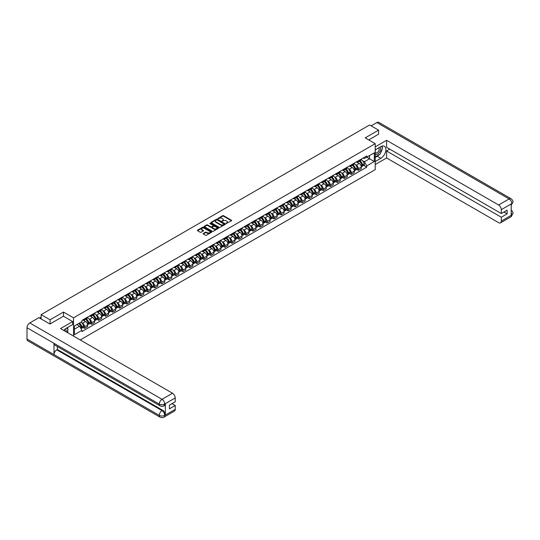 <?xml version="1.0" encoding="UTF-8"?>
<svg xmlns="http://www.w3.org/2000/svg" width="540" height="540" viewBox="0 0 540 540"><rect width="100%" height="100%" fill="white"/><g stroke="black" fill="none" stroke-linecap="round" stroke-linejoin="round"><path stroke-width="0.81" d="M226.172 223.493L231.485 220.786A0.628 0.358 0 0 0 231.485 220.273L223.54 215.683A0.628 0.358 0 0 0 222.656 215.683L217.964 218.396L217.964 218.747L219.186 218.403A1.998 1.154 0 0 1 222.014 218.403L222.676 218.781A1.998 1.154 0 0 1 223.263 219.598A1.998 1.154 0 0 1 222.676 220.415L222.068 221.123L223.297 220.772A1.998 1.154 0 0 1 226.118 220.772L226.78 221.15A1.998 1.154 0 0 1 227.367 221.967A1.998 1.154 0 0 1 226.78 222.784L226.172 223.135M203.269 233.482A0.628 0.358 0 0 0 203.269 233.989L205.497 235.278A0.628 0.358 0 0 0 206.381 235.278L211.592 232.268A0.628 0.358 0 0 0 211.592 231.761L203.641 227.171A0.628 0.358 0 0 0 202.757 227.171L197.552 230.182A0.628 0.358 0 0 0 197.552 230.688L200.246 232.241A0.628 0.358 0 0 0 201.123 232.241L203.357 230.958A0.628 0.358 0 0 0 203.357 230.445L202.021 229.675A1.667 0.965 0 0 1 201.528 228.994A1.667 0.965 0 0 1 202.561 228.103A1.667 0.965 0 0 1 204.383 228.312L209.615 231.329A1.667 0.965 0 0 1 210.107 232.011A1.667 0.965 0 0 1 209.075 232.902A1.667 0.965 0 0 1 207.252 232.7L206.381 232.193A0.628 0.358 0 0 0 205.497 232.193L203.269 233.482L203.269 233.989L205.497 232.713L205.497 232.193M73.521 317.844L63.484 312.053L50.078 319.795L41.128 314.624L369.63 124.969L378.581 130.133L365.175 137.876L375.206 143.667L73.521 317.844L73.521 336.082M219.233 227.347A0.628 0.358 0 0 0 220.118 227.347L225.322 224.343A0.628 0.358 0 0 0 225.322 223.83L217.377 219.24A0.628 0.358 0 0 0 216.493 219.24L211.282 222.251A0.628 0.358 0 0 0 211.282 222.757L219.233 227.347M209.932 223.587L218.45 228.312L213.246 231.316A0.628 0.358 0 0 1 212.362 231.316L204.417 226.726L206.644 225.443L206.644 224.924L204.417 226.213A0.628 0.358 0 0 0 204.417 226.726L204.417 226.213M206.644 225.443A0.628 0.358 0 0 1 207.529 225.443L207.529 224.924A0.628 0.358 0 0 0 206.644 224.924M207.529 224.924L210.755 226.787A0.628 0.358 0 0 0 211.633 226.787L213.118 225.936A0.628 0.358 0 0 0 213.118 225.423L209.756 223.486L210.377 223.128L218.457 227.792A0.628 0.358 0 0 1 218.457 228.305L218.457 227.792M80.224 339.95L375.206 169.641L375.206 143.667M50.078 319.795L50.078 323.953M41.128 314.624L41.128 318.938M378.581 134.291L378.581 130.133M358.337 160.812A2.929 1.688 60 0 1 357.73 162.122L360.7 160.407A2.929 1.688 -120 0 0 361.307 159.097M355.523 164.768L356.265 165.2A2.929 1.688 60 0 1 358.337 168.784L361.307 167.069A2.929 1.688 -120 0 0 359.235 163.485L357.109 162.257M361.307 167.069L361.307 168.656L358.337 170.37L356.724 169.439M357.73 162.122A2.929 1.688 60 0 1 356.292 161.993M358.337 168.784L358.337 170.37M351.317 164.862A2.929 1.688 60 0 1 350.717 166.178L353.68 164.464A2.929 1.688 -120 0 0 354.287 163.148M349.711 173.488L351.317 174.42L354.287 172.706L354.287 171.119A2.929 1.688 -120 0 0 352.222 167.535L350.096 166.313M350.717 166.178A2.929 1.688 60 0 1 349.272 166.043M348.502 168.817L349.252 169.25A2.929 1.688 60 0 1 351.317 172.834L351.317 174.42M344.304 168.912A2.929 1.688 60 0 1 343.697 170.228L346.667 168.514A2.929 1.688 -120 0 0 347.267 167.197M342.691 177.545L344.304 178.47L347.267 176.756L347.267 175.176A2.929 1.688 -120 0 0 345.202 171.592L343.076 170.363M343.697 170.228A2.929 1.688 60 0 1 342.252 170.093M341.483 172.874L342.232 173.306A2.929 1.688 60 0 1 344.304 176.891L344.304 178.47M337.284 172.969A2.929 1.688 60 0 1 336.676 174.278L339.647 172.564A2.929 1.688 -120 0 0 340.254 171.254M335.671 181.595L337.284 182.527L340.254 180.812L340.254 179.226A2.929 1.688 -120 0 0 338.182 175.642L336.056 174.413M336.676 174.278A2.929 1.688 60 0 1 335.239 174.15M334.463 176.924L335.212 177.356A2.929 1.688 60 0 1 337.284 180.941L337.284 182.527M330.264 177.019A2.929 1.688 60 0 1 329.656 178.335L332.627 176.621A2.929 1.688 -120 0 0 333.234 175.304M328.658 185.645L330.264 186.577L333.234 184.862L333.234 183.276A2.929 1.688 -120 0 0 331.162 179.692L329.042 178.47M329.656 178.335A2.929 1.688 60 0 1 328.219 178.2M327.449 180.974L328.199 181.406A2.929 1.688 60 0 1 330.264 184.991L330.264 186.577M323.244 181.069A2.929 1.688 60 0 1 322.643 182.385L325.607 180.671A2.929 1.688 -120 0 0 326.214 179.354M321.638 189.702L323.244 190.627L326.214 188.912L326.214 187.333A2.929 1.688 -120 0 0 324.149 183.749L322.022 182.52M322.643 182.385A2.929 1.688 60 0 1 321.199 182.25M320.429 185.024L321.179 185.463A2.929 1.688 60 0 1 323.244 189.047L323.244 190.627M316.231 185.126A2.929 1.688 60 0 1 315.623 186.435L318.593 184.721A2.929 1.688 -120 0 0 319.201 183.411M314.618 193.752L316.231 194.684L319.201 192.969L319.201 191.383A2.929 1.688 -120 0 0 317.129 187.799L315.002 186.57M315.623 186.435A2.929 1.688 60 0 1 314.179 186.307M313.409 189.081L314.159 189.513A2.929 1.688 60 0 1 316.231 193.097L316.231 194.684M309.211 189.175A2.929 1.688 60 0 1 308.603 190.485L311.573 188.771A2.929 1.688 -120 0 0 312.181 187.461M307.598 197.802L309.211 198.734L312.181 197.019L312.181 195.433A2.929 1.688 -120 0 0 310.109 191.849L307.982 190.62M308.603 190.485A2.929 1.688 60 0 1 307.166 190.357M306.389 193.131L307.139 193.563A2.929 1.688 60 0 1 309.211 197.147L309.211 198.734M302.191 193.226A2.929 1.688 60 0 1 301.583 194.542L304.553 192.827A2.929 1.688 -120 0 0 305.161 191.511M300.584 201.852L302.191 202.784L305.161 201.069L305.161 199.483A2.929 1.688 -120 0 0 303.095 195.899L300.969 194.677M301.583 194.542A2.929 1.688 60 0 1 300.146 194.407M299.376 197.181L300.125 197.613A2.929 1.688 60 0 1 302.191 201.197L302.191 202.784M295.171 197.275A2.929 1.688 60 0 1 294.57 198.592L297.54 196.877A2.929 1.688 -120 0 0 298.141 195.561M293.564 205.909L295.178 206.834L298.141 205.119L298.141 203.54A2.929 1.688 -120 0 0 296.075 199.955L293.949 198.727M294.57 198.592A2.929 1.688 60 0 1 293.125 198.457M292.356 201.238L293.105 201.67A2.929 1.688 60 0 1 295.178 205.254L295.178 206.834M288.158 201.332A2.929 1.688 60 0 1 287.55 202.642L290.52 200.927A2.929 1.688 -120 0 0 291.128 199.618M286.544 209.959L288.158 210.89L291.128 209.176L291.128 207.59A2.929 1.688 -120 0 0 289.055 204.005L286.929 202.777M287.55 202.642A2.929 1.688 60 0 1 286.112 202.513M285.336 205.288L286.085 205.72A2.929 1.688 60 0 1 288.158 209.304L288.158 210.89M281.138 205.382A2.929 1.688 60 0 1 280.53 206.699L283.5 204.984A2.929 1.688 -120 0 0 284.108 203.668M279.531 214.009L281.138 214.94L284.108 213.226L284.108 211.64A2.929 1.688 -120 0 0 282.035 208.055L279.909 206.827M280.53 206.699A2.929 1.688 60 0 1 279.092 206.564M278.323 209.338L279.065 209.77A2.929 1.688 60 0 1 281.138 213.354L281.138 214.94M274.118 209.432A2.929 1.688 60 0 1 273.517 210.749L276.48 209.034A2.929 1.688 -120 0 0 277.088 207.718M272.511 218.066L274.118 218.99L277.088 217.276L277.088 215.696A2.929 1.688 -120 0 0 275.022 212.112L272.896 210.884M273.517 210.749A2.929 1.688 60 0 1 272.072 210.613M271.303 213.388L272.052 213.82A2.929 1.688 60 0 1 274.118 217.411L274.118 218.99M267.104 213.482A2.929 1.688 60 0 1 266.497 214.799L269.467 213.084A2.929 1.688 -120 0 0 270.068 211.768M265.491 222.116L267.104 223.047L270.068 221.333L270.068 219.746A2.929 1.688 -120 0 0 268.002 216.162L265.876 214.934M266.497 214.799A2.929 1.688 60 0 1 265.052 214.67M264.283 217.445L265.032 217.876A2.929 1.688 60 0 1 267.104 221.461L267.104 223.047M260.084 217.539A2.929 1.688 60 0 1 259.477 218.849L262.447 217.134A2.929 1.688 -120 0 0 263.054 215.825M258.471 226.166L260.084 227.097L263.054 225.382L263.054 223.796A2.929 1.688 -120 0 0 260.982 220.212L258.856 218.984M259.477 218.849A2.929 1.688 60 0 1 258.039 218.72M257.263 221.495L258.012 221.927A2.929 1.688 60 0 1 260.084 225.511L260.084 227.097M253.064 221.589A2.929 1.688 60 0 1 252.457 222.905L255.427 221.191A2.929 1.688 -120 0 0 256.034 219.875M251.458 230.216L253.064 231.147L256.034 229.433L256.034 227.846A2.929 1.688 -120 0 0 253.962 224.262L251.843 223.04M252.457 222.905A2.929 1.688 60 0 1 251.019 222.77M250.25 225.544L250.999 225.976A2.929 1.688 60 0 1 253.064 229.561L253.064 231.147M246.044 225.639A2.929 1.688 60 0 1 245.444 226.955L248.413 225.241A2.929 1.688 -120 0 0 249.014 223.925M244.438 234.272L246.044 235.197L249.014 233.482L249.014 231.903A2.929 1.688 -120 0 0 246.949 228.319L244.823 227.09M245.444 226.955A2.929 1.688 60 0 1 243.999 226.82M243.23 229.601L243.979 230.033A2.929 1.688 60 0 1 246.044 233.618L246.044 235.197M239.031 229.696A2.929 1.688 60 0 1 238.424 231.005L241.394 229.291A2.929 1.688 -120 0 0 242.001 227.981M237.418 238.322L239.031 239.254L242.001 237.539L242.001 235.953A2.929 1.688 -120 0 0 239.929 232.369L237.803 231.14M238.424 231.005A2.929 1.688 60 0 1 236.979 230.877M236.21 233.651L236.959 234.083A2.929 1.688 60 0 1 239.031 237.668L239.031 239.254M232.011 233.746A2.929 1.688 60 0 1 231.404 235.055L234.374 233.347A2.929 1.688 -120 0 0 234.981 232.031M230.398 242.372L232.011 243.304L234.981 241.589L234.981 240.003A2.929 1.688 -120 0 0 232.909 236.419L230.782 235.19M231.404 235.055A2.929 1.688 60 0 1 229.966 234.927M229.19 237.701L229.939 238.133A2.929 1.688 60 0 1 232.011 241.718L232.011 243.304M224.991 237.796A2.929 1.688 60 0 1 224.384 239.112L227.353 237.398A2.929 1.688 -120 0 0 227.961 236.081M223.385 246.422L224.991 247.354L227.961 245.639L227.961 244.06A2.929 1.688 -120 0 0 225.896 240.469L223.769 239.247M224.384 239.112A2.929 1.688 60 0 1 222.946 238.977M222.176 241.751L222.925 242.183A2.929 1.688 60 0 1 224.991 245.768L224.991 247.354M217.978 241.846A2.929 1.688 60 0 1 217.37 243.162L220.34 241.448A2.929 1.688 -120 0 0 220.941 240.131M216.365 250.479L217.978 251.404L220.941 249.696L220.941 248.11A2.929 1.688 -120 0 0 218.876 244.526L216.749 243.297M217.37 243.162A2.929 1.688 60 0 1 215.926 243.027M215.156 245.808L215.906 246.24A2.929 1.688 60 0 1 217.978 249.824L217.978 251.404M210.958 245.903A2.929 1.688 60 0 1 210.35 247.212L213.32 245.498A2.929 1.688 -120 0 0 213.928 244.188M209.345 254.529L210.958 255.46L213.928 253.746L213.928 252.16A2.929 1.688 -120 0 0 211.856 248.576L209.729 247.347M210.35 247.212A2.929 1.688 60 0 1 208.913 247.084M208.136 249.858L208.886 250.29A2.929 1.688 60 0 1 210.958 253.874L210.958 255.46M203.938 249.953A2.929 1.688 60 0 1 203.33 251.269L206.3 249.554A2.929 1.688 -120 0 0 206.908 248.238M202.331 258.579L203.938 259.51L206.908 257.796L206.908 256.21A2.929 1.688 -120 0 0 204.835 252.626L202.716 251.404M203.33 251.269A2.929 1.688 60 0 1 201.893 251.134M201.123 253.908L201.866 254.34A2.929 1.688 60 0 1 203.938 257.924L203.938 259.51M196.918 254.003A2.929 1.688 60 0 1 196.317 255.319L199.28 253.604A2.929 1.688 -120 0 0 199.888 252.288M195.311 262.636L196.918 263.56L199.888 261.846L199.888 260.267A2.929 1.688 -120 0 0 197.822 256.682L195.696 255.454M196.317 255.319A2.929 1.688 60 0 1 194.873 255.184M194.103 257.965L194.852 258.397A2.929 1.688 60 0 1 196.918 261.981L196.918 263.56M189.904 258.059A2.929 1.688 60 0 1 189.297 259.369L192.267 257.654A2.929 1.688 -120 0 0 192.868 256.345M188.291 266.686L189.904 267.617L192.875 265.903L192.875 264.317A2.929 1.688 -120 0 0 190.802 260.732L188.676 259.504M189.297 259.369A2.929 1.688 60 0 1 187.853 259.24M187.083 262.015L187.832 262.447A2.929 1.688 60 0 1 189.904 266.031L189.904 267.617M182.885 262.109A2.929 1.688 60 0 1 182.277 263.419L185.247 261.704A2.929 1.688 -120 0 0 185.855 260.395M181.271 270.736L182.885 271.667L185.855 269.953L185.855 268.367A2.929 1.688 -120 0 0 183.782 264.782L181.656 263.554M182.277 263.419A2.929 1.688 60 0 1 180.839 263.291M180.063 266.065L180.812 266.497A2.929 1.688 60 0 1 182.885 270.081L182.885 271.667M175.865 266.159A2.929 1.688 60 0 1 175.257 267.476L178.227 265.761A2.929 1.688 -120 0 0 178.835 264.445M174.258 274.786L175.865 275.717L178.835 274.003L178.835 272.416A2.929 1.688 -120 0 0 176.762 268.832L174.643 267.611M175.257 267.476A2.929 1.688 60 0 1 173.819 267.341M173.05 270.115L173.799 270.547A2.929 1.688 60 0 1 175.865 274.131L175.865 275.717M168.845 270.209A2.929 1.688 60 0 1 168.244 271.526L171.214 269.811A2.929 1.688 -120 0 0 171.815 268.495M167.238 278.843L168.845 279.767L171.815 278.053L171.815 276.473A2.929 1.688 -120 0 0 169.749 272.889L167.623 271.661M168.244 271.526A2.929 1.688 60 0 1 166.799 271.391M166.03 274.172L166.779 274.603A2.929 1.688 60 0 1 168.845 278.188L168.845 279.767M161.831 274.266A2.929 1.688 60 0 1 161.224 275.576L164.194 273.861A2.929 1.688 -120 0 0 164.801 272.551M160.218 282.893L161.831 283.824L164.801 282.11L164.801 280.523A2.929 1.688 -120 0 0 162.729 276.939L160.603 275.711M161.224 275.576A2.929 1.688 60 0 1 159.779 275.447M159.01 278.222L159.759 278.654A2.929 1.688 60 0 1 161.831 282.238L161.831 283.824M154.811 278.316A2.929 1.688 60 0 1 154.204 279.632L157.174 277.918A2.929 1.688 -120 0 0 157.781 276.601M153.198 286.943L154.811 287.874L157.781 286.16L157.781 284.573A2.929 1.688 -120 0 0 155.709 280.989L153.583 279.767M154.204 279.632A2.929 1.688 60 0 1 152.766 279.497M151.997 282.272L152.739 282.704A2.929 1.688 60 0 1 154.811 286.288L154.811 287.874M147.791 282.366A2.929 1.688 60 0 1 147.184 283.682L150.154 281.968A2.929 1.688 -120 0 0 150.761 280.651M146.185 290.999L147.791 291.924L150.761 290.209L150.761 288.63A2.929 1.688 -120 0 0 148.696 285.046L146.57 283.817M147.184 283.682A2.929 1.688 60 0 1 145.746 283.547M144.977 286.322L145.726 286.76A2.929 1.688 60 0 1 147.791 290.344L147.791 291.924M140.778 286.423A2.929 1.688 60 0 1 140.171 287.732L143.141 286.018A2.929 1.688 -120 0 0 143.741 284.708M139.165 295.049L140.778 295.981L143.741 294.266L143.741 292.68A2.929 1.688 -120 0 0 141.676 289.096L139.55 287.867M140.171 287.732A2.929 1.688 60 0 1 138.726 287.604M137.957 290.378L138.706 290.81A2.929 1.688 60 0 1 140.778 294.394L140.778 295.981M133.758 290.473A2.929 1.688 60 0 1 133.15 291.782L136.12 290.068A2.929 1.688 -120 0 0 136.728 288.758M132.145 299.099L133.758 300.031L136.728 298.316L136.728 296.73A2.929 1.688 -120 0 0 134.656 293.146L132.53 291.917M133.15 291.782A2.929 1.688 60 0 1 131.713 291.654M130.936 294.428L131.686 294.86A2.929 1.688 60 0 1 133.758 298.445L133.758 300.031M126.738 294.523A2.929 1.688 60 0 1 126.131 295.839L129.101 294.125A2.929 1.688 -120 0 0 129.708 292.808M125.132 303.149L126.738 304.081L129.708 302.366L129.708 300.78A2.929 1.688 -120 0 0 127.636 297.196L125.516 295.974M126.131 295.839A2.929 1.688 60 0 1 124.693 295.704M123.923 298.478L124.672 298.91A2.929 1.688 60 0 1 126.738 302.495L126.738 304.081M119.718 298.573A2.929 1.688 60 0 1 119.117 299.889L122.081 298.175A2.929 1.688 -120 0 0 122.688 296.858M118.112 307.206L119.718 308.131L122.688 306.416L122.688 304.837A2.929 1.688 -120 0 0 120.623 301.253L118.496 300.024M119.117 299.889A2.929 1.688 60 0 1 117.673 299.754M116.903 302.535L117.653 302.967A2.929 1.688 60 0 1 119.718 306.551L119.718 308.131M112.705 302.63A2.929 1.688 60 0 1 112.097 303.939L115.067 302.225A2.929 1.688 -120 0 0 115.675 300.915M111.092 311.256L112.705 312.188L115.675 310.473L115.675 308.887A2.929 1.688 -120 0 0 113.603 305.303L111.476 304.074M112.097 303.939A2.929 1.688 60 0 1 110.653 303.811M109.883 306.585L110.633 307.017A2.929 1.688 60 0 1 112.705 310.601L112.705 312.188M105.685 306.68A2.929 1.688 60 0 1 105.077 307.996L108.047 306.281A2.929 1.688 -120 0 0 108.655 304.965M104.072 315.306L105.685 316.238L108.655 314.523L108.655 312.937A2.929 1.688 -120 0 0 106.583 309.353L104.456 308.124M105.077 307.996A2.929 1.688 60 0 1 103.639 307.861M102.863 310.635L103.613 311.067A2.929 1.688 60 0 1 105.685 314.651L105.685 316.238M98.665 310.73A2.929 1.688 60 0 1 98.057 312.046L101.027 310.331A2.929 1.688 -120 0 0 101.635 309.015M97.058 319.363L98.665 320.288L101.635 318.573L101.635 316.994A2.929 1.688 -120 0 0 99.562 313.409L97.443 312.181M98.057 312.046A2.929 1.688 60 0 1 96.62 311.911M95.85 314.685L96.599 315.117A2.929 1.688 60 0 1 98.665 318.708L98.665 320.288M91.645 314.779A2.929 1.688 60 0 1 91.044 316.096L94.014 314.381A2.929 1.688 -120 0 0 94.615 313.065M90.038 323.413L91.645 324.344L94.615 322.63L94.615 321.044A2.929 1.688 -120 0 0 92.549 317.459L90.423 316.231M91.044 316.096A2.929 1.688 60 0 1 89.6 315.968M88.83 318.742L89.579 319.174A2.929 1.688 60 0 1 91.645 322.758L91.645 324.344M84.632 318.836A2.929 1.688 60 0 1 84.024 320.146L86.994 318.431A2.929 1.688 -120 0 0 87.602 317.122M83.018 327.463L84.632 328.394L87.602 326.68L87.602 325.094A2.929 1.688 -120 0 0 85.529 321.509L83.403 320.281M84.024 320.146A2.929 1.688 60 0 1 82.586 320.018M81.81 322.792L82.559 323.224A2.929 1.688 60 0 1 84.632 326.808L84.632 328.394M363.305 157.943L364.365 158.551L374.308 152.813L369.542 155.567L369.542 158.787L364.365 161.77L362.536 160.718M74.419 329.171L79.589 326.187L81.979 330.318L74.419 334.679L74.419 325.951L81.979 321.59L81.979 320.369L366.748 155.952L366.748 157.174L374.308 161.541L366.748 165.901L364.365 161.77M374.308 152.813L374.308 161.541M81.979 330.318L81.979 331.533L366.748 167.123L366.748 165.901M63.484 312.053L63.484 316.265M79.589 326.187L76.802 324.574M363.744 165.389L366.748 167.123M226.348 223.553L226.78 223.304A1.998 1.154 0 0 0 227.367 222.487L227.367 221.967M223.263 219.598L223.263 220.118A1.998 1.154 0 0 1 222.676 220.934L222.244 221.184M231.485 220.273L231.485 220.786L223.54 216.203A0.628 0.358 0 0 0 222.656 216.203L218.133 218.815M225.322 223.83L225.322 224.343L217.377 219.76A0.628 0.358 0 0 0 216.493 219.76L211.288 222.763L211.282 222.251M224.222 224.262L217.242 219.881L215.987 220.246A1.998 1.154 0 0 0 215.399 221.063A1.998 1.154 0 0 0 215.987 221.879L220.752 224.633A1.998 1.154 0 0 0 223.58 224.633L224.222 224.262L224.222 224.782L224.222 224.424M215.399 221.063L215.399 221.582A1.998 1.154 0 0 0 215.987 222.399L215.987 221.879M224.222 224.782L223.58 225.153A1.998 1.154 0 0 1 220.752 225.153L215.987 222.399M207.529 225.443L210.755 227.306A0.628 0.358 0 0 0 211.633 227.306L213.118 226.456A0.628 0.358 0 0 0 213.3 226.199L213.3 225.679M214.097 228.717A1.667 0.965 0 0 0 215.919 228.926A1.667 0.965 0 0 0 216.952 228.035A1.667 0.965 0 0 0 216.459 227.353L214.616 226.294A0.628 0.358 0 0 0 213.732 226.294L212.254 227.144A0.628 0.358 0 0 0 212.254 227.657L214.097 228.717L214.097 229.237A1.667 0.965 0 0 0 215.919 229.446A1.667 0.965 0 0 0 216.952 228.555L216.952 228.035M212.072 227.401L212.072 227.921A0.628 0.358 0 0 0 212.254 228.177L212.254 227.657M214.097 229.237L212.254 228.177M210.107 232.011L210.107 232.531A1.667 0.965 0 0 1 209.075 233.422A1.667 0.965 0 0 1 207.252 233.213L206.381 232.713A0.628 0.358 0 0 0 205.497 232.713M201.528 228.994L201.528 229.513A1.667 0.965 0 0 0 202.021 230.195L202.021 229.675M203.357 230.445L203.357 230.958L202.021 230.195M211.592 231.761L211.592 232.268L203.641 227.691A0.628 0.358 0 0 0 202.757 227.691L197.559 230.695M359.444 161.136A4.01 2.315 60 0 1 359.464 161.15A4.01 2.315 60 0 1 362.097 164.747L362.124 164.828A0.776 0.452 60 0 1 361.982 165.449M359.269 161.237A4.833 2.794 60 0 1 361.921 165.227L361.949 165.308A1.607 0.925 60 0 1 361.692 166.57L361.294 166.806M361.969 166.219A1.607 0.925 -120 0 0 362.414 166.158A1.607 0.925 -120 0 0 362.671 164.896L362.644 164.815A4.833 2.794 -120 0 0 359.984 160.826M361.246 159.611A4.833 2.794 60 0 1 364.284 163.863L364.311 163.944A1.607 0.925 60 0 1 364.055 165.206L362.414 166.158M357.615 162.182A4.833 2.794 60 0 1 358.627 163.134M360.976 163.141L361.598 163.499M379.262 154.656A7.155 4.131 120 0 1 377.278 156.263L380.828 158.315A7.155 4.131 120 0 0 385.506 152.01A7.155 4.131 120 0 0 384.413 146.273A7.155 4.131 120 0 0 380.828 146.63L375.206 149.877M380.828 158.315L375.206 161.561M375.206 164.552L386.593 157.977L386.593 150.991L501.309 217.228L501.309 221.096L511.88 214.94L511.205 215.251L511.205 204.079L511.812 203.6L501.309 209.669A3.821 2.207 -120 0 0 498.609 204.991L509.112 198.929L376.853 122.567L371.162 125.847M389.786 149.148L386.593 150.991M503.921 212.031L507.114 213.874L507.114 210.188L501.309 213.536L386.593 147.305L386.593 140.319L498.609 204.991M375.206 146.887L386.593 140.319M386.593 157.977L498.609 222.656A3.821 2.207 -120 0 0 500.519 222.845A3.821 2.207 -120 0 0 501.309 221.096M376.853 122.567A3.915 2.261 -60 0 1 378.803 122.371L511.07 198.734A3.915 2.261 -60 0 0 509.112 198.929A3.821 2.207 60 0 1 511.812 203.6M501.309 213.536L501.309 209.669M507.114 213.874L501.309 217.228M378.581 134.136L368.773 139.955M380.68 152.78A7.155 4.131 120 0 0 382.226 148.811M382.34 147.528A7.155 4.131 120 0 0 382.158 146.07M377.278 156.263L375.206 157.457M511.205 212.578L511.812 214.9M511.07 210.033C512.609 211.41 513.25 212.517 513 213.341L511.886 214.934M511.07 198.734C512.609 200.104 513.25 201.218 513 202.075L511.88 203.641M160.076 405.871A3.915 2.261 -60 0 1 159.266 404.109C161.069 404.973 162.864 404.966 164.66 404.082L163.937 405.864C163.303 406.519 162.014 406.519 160.076 405.871L54.803 345.094A3.915 2.261 -60 0 1 53.993 343.325L27 327.746A3.915 2.261 -60 0 1 29.768 322.954L38.92 317.669L49.943 324.027L63.443 316.238L72.664 321.563L72.664 324.547L66.272 328.239A7.155 4.131 120 0 0 63.767 330.453M72.664 321.563L60.514 328.577L172.537 393.248A3.821 2.207 60 0 1 175.237 397.926L175.237 401.794L169.432 405.142L169.432 408.834L175.237 405.486L175.237 409.354A3.821 2.207 60 0 1 174.447 411.102L163.937 417.163A3.821 2.207 -120 0 0 164.734 415.415L175.237 409.354M67.601 332.667L69.106 333.538M67.757 332.572L67.757 330.176M67.757 329.103L67.757 327.382M163.937 417.163C163.33 417.812 162.041 417.812 160.076 417.17L27.81 340.808A3.915 2.261 -60 0 1 27 339.019L53.993 354.598A3.915 2.261 -60 0 1 56.761 349.832L162.034 410.609L162.641 410.265A3.821 2.207 60 0 1 165.341 414.936L165.341 403.772A3.821 2.207 60 0 1 164.545 405.513L163.937 405.864M27 327.746L27 339.019M29.768 322.954L162.034 399.317A3.915 2.261 -60 0 0 159.266 404.109L53.993 343.325L53.993 354.598L159.266 415.382C161.062 416.245 162.857 416.245 164.666 415.382L164.734 415.415M175.237 405.486L172.044 403.637M57.368 346.572L57.368 349.481L162.641 410.265M57.368 349.481L56.761 349.832M375.206 153.853A4.138 2.39 120 0 0 378.5 153.495A4.138 2.39 120 0 0 380.653 148.993A4.138 2.39 120 0 0 379.904 147.164M375.557 149.675A4.138 2.39 120 0 0 375.206 150.424M375.206 151.808A2.828 1.633 120 0 0 375.779 152.827A2.828 1.633 120 0 0 377.96 152.064A2.828 1.633 120 0 0 379.195 149.216A2.828 1.633 120 0 0 378.608 147.919A2.828 1.633 120 0 0 378.601 147.919M375.786 149.54A2.828 1.633 120 0 0 375.206 151.241M381.476 146.306L382.583 147.879L380.153 154.136L375.3 156.938M65.954 331.715A4.138 2.39 120 0 0 66.096 330.601A4.138 2.39 120 0 0 65.408 328.826M64.638 330.953A2.828 1.633 120 0 0 64.638 330.824A2.828 1.633 120 0 0 64.348 329.791M66.899 327.875L68.026 329.488L66.94 332.282M352.424 165.186A4.01 2.315 60 0 1 352.445 165.2A4.01 2.315 60 0 1 355.084 168.797L355.104 168.878A0.776 0.452 60 0 1 354.962 169.499M352.249 165.287A4.833 2.794 60 0 1 354.908 169.276L354.929 169.364A1.607 0.925 60 0 1 354.679 170.627L354.274 170.856M354.949 170.269A1.607 0.925 -120 0 0 355.394 170.208A1.607 0.925 -120 0 0 355.651 168.946L355.624 168.865A4.833 2.794 -120 0 0 352.971 164.876M354.226 163.661A4.833 2.794 60 0 1 357.271 167.913L357.291 168.001A1.607 0.925 60 0 1 357.035 169.263L355.394 170.208M350.602 166.232A4.833 2.794 60 0 1 351.608 167.184M353.963 167.191L354.577 167.549M345.404 169.243A4.01 2.315 60 0 1 345.425 169.25A4.01 2.315 60 0 1 348.064 172.847L348.084 172.935A0.776 0.452 60 0 1 347.949 173.556M345.229 169.344A4.833 2.794 60 0 1 347.888 173.333L347.909 173.414A1.607 0.925 60 0 1 347.659 174.677L347.261 174.906M347.936 174.319A1.607 0.925 -120 0 0 348.374 174.258A1.607 0.925 -120 0 0 348.631 172.996L348.611 172.915A4.833 2.794 -120 0 0 345.951 168.925M347.207 167.717A4.833 2.794 60 0 1 350.251 171.97L350.271 172.051A1.607 0.925 60 0 1 350.021 173.313L348.374 174.258M343.582 170.282A4.833 2.794 60 0 1 344.594 171.241M346.943 171.248L347.558 171.599M338.384 173.293A4.01 2.315 60 0 1 338.404 173.306A4.01 2.315 60 0 1 341.044 176.904L341.071 176.985A0.776 0.452 60 0 1 340.929 177.606M338.216 173.394A4.833 2.794 60 0 1 340.868 177.383L340.895 177.464A1.607 0.925 60 0 1 340.639 178.726L340.24 178.956M340.916 178.376A1.607 0.925 -120 0 0 341.361 178.315A1.607 0.925 -120 0 0 341.611 177.053L341.591 176.965A4.833 2.794 -120 0 0 338.931 172.976M340.193 171.767A4.833 2.794 60 0 1 343.231 176.02L343.258 176.101A1.607 0.925 60 0 1 343.001 177.363L341.361 178.315M336.562 174.339A4.833 2.794 60 0 1 337.574 175.291M339.923 175.298L340.538 175.655M331.371 177.343A4.01 2.315 60 0 1 331.391 177.356A4.01 2.315 60 0 1 334.024 180.954L334.051 181.035A0.776 0.452 60 0 1 333.909 181.656M331.196 177.444A4.833 2.794 60 0 1 333.848 181.433L333.875 181.521A1.607 0.925 60 0 1 333.619 182.776L333.221 183.013M333.896 182.425A1.607 0.925 -120 0 0 334.341 182.365A1.607 0.925 -120 0 0 334.598 181.103L334.571 181.022A4.833 2.794 -120 0 0 331.911 177.032M333.173 175.817A4.833 2.794 60 0 1 336.211 180.07L336.238 180.157A1.607 0.925 60 0 1 335.981 181.413L334.341 182.365M329.542 178.389A4.833 2.794 60 0 1 330.554 179.341M332.903 179.347L333.524 179.705M324.351 181.4A4.01 2.315 60 0 1 324.371 181.406A4.01 2.315 60 0 1 327.011 185.004L327.031 185.085A0.776 0.452 60 0 1 326.889 185.706M324.175 181.501A4.833 2.794 60 0 1 326.835 185.49L326.855 185.571A1.607 0.925 60 0 1 326.606 186.833L326.201 187.063M326.875 186.476A1.607 0.925 -120 0 0 327.321 186.415A1.607 0.925 -120 0 0 327.578 185.153L327.55 185.072A4.833 2.794 -120 0 0 324.898 181.082M326.153 179.867A4.833 2.794 60 0 1 329.197 184.126L329.218 184.208A1.607 0.925 60 0 1 328.968 185.47L327.321 186.415M322.529 182.439A4.833 2.794 60 0 1 323.534 183.391M325.89 183.398L326.504 183.755M317.331 185.45A4.01 2.315 60 0 1 317.351 185.463A4.01 2.315 60 0 1 319.99 189.054L320.018 189.142A0.776 0.452 60 0 1 319.876 189.763M317.156 185.551A4.833 2.794 60 0 1 319.815 189.54L319.842 189.621A1.607 0.925 60 0 1 319.586 190.883L319.187 191.113M319.862 190.525A1.607 0.925 -120 0 0 320.308 190.465A1.607 0.925 -120 0 0 320.558 189.209L320.537 189.122A4.833 2.794 -120 0 0 317.878 185.132M319.14 183.924A4.833 2.794 60 0 1 322.178 188.177L322.198 188.257A1.607 0.925 60 0 1 321.948 189.52L320.308 190.465M315.509 186.489A4.833 2.794 60 0 1 316.521 187.447M318.87 187.454L319.484 187.805M310.318 189.5A4.01 2.315 60 0 1 310.338 189.513A4.01 2.315 60 0 1 312.971 193.111L312.998 193.192A0.776 0.452 60 0 1 312.856 193.813M310.142 189.601A4.833 2.794 60 0 1 312.795 193.59L312.822 193.671A1.607 0.925 60 0 1 312.566 194.933L312.167 195.163M312.842 194.582A1.607 0.925 -120 0 0 313.288 194.522A1.607 0.925 -120 0 0 313.538 193.259L313.517 193.178A4.833 2.794 -120 0 0 310.858 189.189M312.12 187.974A4.833 2.794 60 0 1 315.158 192.226L315.185 192.308A1.607 0.925 60 0 1 314.928 193.57L313.288 194.522M308.488 190.546A4.833 2.794 60 0 1 309.501 191.498M311.85 191.504L312.464 191.862M303.298 193.55A4.01 2.315 60 0 1 303.318 193.563A4.01 2.315 60 0 1 305.957 197.161L305.978 197.242A0.776 0.452 60 0 1 305.836 197.863M303.122 193.651A4.833 2.794 60 0 1 305.782 197.64L305.802 197.728A1.607 0.925 60 0 1 305.546 198.99L305.147 199.22M305.822 198.632A1.607 0.925 -120 0 0 306.268 198.572A1.607 0.925 -120 0 0 306.524 197.309L306.497 197.228A4.833 2.794 -120 0 0 303.845 193.239M305.1 192.024A4.833 2.794 60 0 1 308.138 196.276L308.165 196.364A1.607 0.925 60 0 1 307.908 197.626L306.268 198.572M301.475 194.596A4.833 2.794 60 0 1 302.481 195.548M304.83 195.554L305.451 195.912M296.278 197.606A4.01 2.315 60 0 1 296.298 197.613A4.01 2.315 60 0 1 298.937 201.211L298.957 201.299A0.776 0.452 60 0 1 298.822 201.919M296.102 197.708A4.833 2.794 60 0 1 298.762 201.697L298.782 201.778A1.607 0.925 60 0 1 298.532 203.04L298.134 203.269M298.802 202.682A1.607 0.925 -120 0 0 299.248 202.622A1.607 0.925 -120 0 0 299.504 201.359L299.477 201.278A4.833 2.794 -120 0 0 296.825 197.289M298.08 196.074A4.833 2.794 60 0 1 301.124 200.333L301.144 200.414A1.607 0.925 60 0 1 300.895 201.677L299.248 202.622M294.455 198.646A4.833 2.794 60 0 1 295.461 199.604M297.817 199.611L298.431 199.962M289.258 201.656A4.01 2.315 60 0 1 289.278 201.67A4.01 2.315 60 0 1 291.917 205.268L291.944 205.349A0.776 0.452 60 0 1 291.803 205.97M289.082 201.757A4.833 2.794 60 0 1 291.742 205.747L291.769 205.828A1.607 0.925 60 0 1 291.512 207.09L291.114 207.32M291.789 206.739A1.607 0.925 -120 0 0 292.235 206.678A1.607 0.925 -120 0 0 292.484 205.416L292.464 205.328A4.833 2.794 -120 0 0 289.805 201.339M291.067 200.131A4.833 2.794 60 0 1 294.104 204.383L294.131 204.464A1.607 0.925 60 0 1 293.875 205.726L292.235 206.678M287.435 202.703A4.833 2.794 60 0 1 288.448 203.654M290.797 203.661L291.411 204.019M282.245 205.706A4.01 2.315 60 0 1 282.265 205.72A4.01 2.315 60 0 1 284.897 209.318L284.924 209.399A0.776 0.452 60 0 1 284.783 210.019M282.069 205.808A4.833 2.794 60 0 1 284.722 209.797L284.749 209.885A1.607 0.925 60 0 1 284.492 211.14L284.094 211.376M284.769 210.789A1.607 0.925 -120 0 0 285.215 210.728A1.607 0.925 -120 0 0 285.471 209.466L285.444 209.385A4.833 2.794 -120 0 0 282.785 205.396M284.047 204.181A4.833 2.794 60 0 1 287.084 208.433L287.111 208.521A1.607 0.925 60 0 1 286.855 209.776L285.215 210.728M280.415 206.753A4.833 2.794 60 0 1 281.428 207.704M283.777 207.711L284.398 208.069M275.225 209.756A4.01 2.315 60 0 1 275.245 209.77A4.01 2.315 60 0 1 277.884 213.368L277.904 213.449A0.776 0.452 60 0 1 277.763 214.07M275.049 209.857A4.833 2.794 60 0 1 277.709 213.853L277.729 213.935A1.607 0.925 60 0 1 277.479 215.197L277.074 215.426M277.749 214.839A1.607 0.925 -120 0 0 278.195 214.778A1.607 0.925 -120 0 0 278.451 213.516L278.424 213.435A4.833 2.794 -120 0 0 275.771 209.446M277.027 208.231A4.833 2.794 60 0 1 280.071 212.49L280.091 212.571A1.607 0.925 60 0 1 279.835 213.833L278.195 214.778M273.402 210.803A4.833 2.794 60 0 1 274.408 211.754M276.764 211.761L277.378 212.119M268.204 213.813A4.01 2.315 60 0 1 268.225 213.82A4.01 2.315 60 0 1 270.864 217.418L270.884 217.505A0.776 0.452 60 0 1 270.749 218.126M268.029 213.914A4.833 2.794 60 0 1 270.689 217.904L270.709 217.985A1.607 0.925 60 0 1 270.459 219.247L270.061 219.476M270.736 218.889A1.607 0.925 -120 0 0 271.175 218.828A1.607 0.925 -120 0 0 271.431 217.573L271.411 217.485A4.833 2.794 -120 0 0 268.751 213.496M270.007 212.288A4.833 2.794 60 0 1 273.051 216.54L273.071 216.621A1.607 0.925 60 0 1 272.822 217.883L271.175 218.828M266.382 214.853A4.833 2.794 60 0 1 267.394 215.811M269.744 215.818L270.358 216.169M261.191 217.863A4.01 2.315 60 0 1 261.212 217.876A4.01 2.315 60 0 1 263.844 221.474L263.871 221.555A0.776 0.452 60 0 1 263.729 222.176M261.016 217.964A4.833 2.794 60 0 1 263.668 221.954L263.696 222.035A1.607 0.925 60 0 1 263.439 223.297L263.041 223.526M263.716 222.946A1.607 0.925 -120 0 0 264.161 222.885A1.607 0.925 -120 0 0 264.411 221.623L264.391 221.542A4.833 2.794 -120 0 0 261.731 217.546M262.994 216.338A4.833 2.794 60 0 1 266.031 220.59L266.058 220.671A1.607 0.925 60 0 1 265.801 221.933L264.161 222.885M259.362 218.909A4.833 2.794 60 0 1 260.375 219.861M262.724 219.868L263.338 220.226M254.171 221.913A4.01 2.315 60 0 1 254.192 221.927A4.01 2.315 60 0 1 256.824 225.524L256.851 225.605A0.776 0.452 60 0 1 256.709 226.226M253.996 222.014A4.833 2.794 60 0 1 256.649 226.004L256.675 226.091A1.607 0.925 60 0 1 256.419 227.353L256.021 227.583M256.696 226.996A1.607 0.925 -120 0 0 257.141 226.935A1.607 0.925 -120 0 0 257.398 225.673L257.371 225.592A4.833 2.794 -120 0 0 254.711 221.603M255.974 220.388A4.833 2.794 60 0 1 259.011 224.64L259.038 224.728A1.607 0.925 60 0 1 258.781 225.99L257.141 226.935M252.342 222.959A4.833 2.794 60 0 1 253.355 223.911M255.704 223.918L256.325 224.276M247.151 225.97A4.01 2.315 60 0 1 247.172 225.976A4.01 2.315 60 0 1 249.811 229.574L249.831 229.655A0.776 0.452 60 0 1 249.689 230.283M246.976 226.071A4.833 2.794 60 0 1 249.635 230.06L249.656 230.141A1.607 0.925 60 0 1 249.406 231.404L249.001 231.633M249.676 231.046A1.607 0.925 -120 0 0 250.121 230.985A1.607 0.925 -120 0 0 250.378 229.723L250.351 229.642A4.833 2.794 -120 0 0 247.698 225.653M248.954 224.438A4.833 2.794 60 0 1 251.998 228.697L252.018 228.778A1.607 0.925 60 0 1 251.768 230.04L250.121 230.985M245.329 227.009A4.833 2.794 60 0 1 246.335 227.961M248.69 227.968L249.304 228.326M240.131 230.02A4.01 2.315 60 0 1 240.151 230.033A4.01 2.315 60 0 1 242.791 233.624L242.818 233.712A0.776 0.452 60 0 1 242.676 234.333M239.956 230.121A4.833 2.794 60 0 1 242.615 234.11L242.642 234.191A1.607 0.925 60 0 1 242.386 235.454L241.988 235.683M242.663 235.096A1.607 0.925 -120 0 0 243.108 235.042A1.607 0.925 -120 0 0 243.358 233.779L243.338 233.692A4.833 2.794 -120 0 0 240.678 229.703M241.94 228.494A4.833 2.794 60 0 1 244.978 232.747L244.998 232.828A1.607 0.925 60 0 1 244.748 234.09L243.108 235.042M238.309 231.066A4.833 2.794 60 0 1 239.321 232.018M241.67 232.025L242.285 232.376M233.118 234.07A4.01 2.315 60 0 1 233.138 234.083A4.01 2.315 60 0 1 235.771 237.681L235.798 237.762A0.776 0.452 60 0 1 235.656 238.383M232.943 234.171A4.833 2.794 60 0 1 235.595 238.16L235.622 238.248A1.607 0.925 60 0 1 235.366 239.504L234.968 239.74M235.643 239.153A1.607 0.925 -120 0 0 236.088 239.092A1.607 0.925 -120 0 0 236.338 237.829L236.318 237.749A4.833 2.794 -120 0 0 233.658 233.759M234.92 232.544A4.833 2.794 60 0 1 237.958 236.797L237.985 236.885A1.607 0.925 60 0 1 237.728 238.14L236.088 239.092M231.289 235.116A4.833 2.794 60 0 1 232.301 236.068M234.65 236.075L235.271 236.432M226.098 238.12A4.01 2.315 60 0 1 226.118 238.133A4.01 2.315 60 0 1 228.757 241.731L228.778 241.812A0.776 0.452 60 0 1 228.636 242.433M225.923 238.221A4.833 2.794 60 0 1 228.582 242.217L228.602 242.298A1.607 0.925 60 0 1 228.346 243.56L227.948 243.79M228.623 243.203A1.607 0.925 -120 0 0 229.068 243.142A1.607 0.925 -120 0 0 229.325 241.88L229.298 241.799A4.833 2.794 -120 0 0 226.645 237.809M227.9 236.594A4.833 2.794 60 0 1 230.938 240.847L230.965 240.935A1.607 0.925 60 0 1 230.708 242.197L229.068 243.142M224.276 239.166A4.833 2.794 60 0 1 225.281 240.118M227.63 240.125L228.251 240.482M219.078 242.177A4.01 2.315 60 0 1 219.098 242.183A4.01 2.315 60 0 1 221.738 245.781L221.758 245.869A0.776 0.452 60 0 1 221.623 246.49M218.903 242.278A4.833 2.794 60 0 1 221.562 246.267L221.582 246.348A1.607 0.925 60 0 1 221.333 247.61L220.934 247.84M221.603 247.253A1.607 0.925 -120 0 0 222.048 247.192A1.607 0.925 -120 0 0 222.304 245.936L222.278 245.849A4.833 2.794 -120 0 0 219.625 241.859M220.88 240.651A4.833 2.794 60 0 1 223.925 244.904L223.945 244.985A1.607 0.925 60 0 1 223.695 246.247L222.048 247.192M217.256 243.216A4.833 2.794 60 0 1 218.261 244.175M220.617 244.181L221.231 244.532M212.058 246.226A4.01 2.315 60 0 1 212.078 246.24A4.01 2.315 60 0 1 214.718 249.838L214.745 249.919A0.776 0.452 60 0 1 214.603 250.54M211.882 246.328A4.833 2.794 60 0 1 214.542 250.317L214.569 250.398A1.607 0.925 60 0 1 214.312 251.66L213.914 251.89M214.589 251.309A1.607 0.925 -120 0 0 215.035 251.249A1.607 0.925 -120 0 0 215.285 249.986L215.264 249.899A4.833 2.794 -120 0 0 212.605 245.909M213.867 244.701A4.833 2.794 60 0 1 216.904 248.954L216.931 249.035A1.607 0.925 60 0 1 216.675 250.297L215.035 251.249M210.236 247.273A4.833 2.794 60 0 1 211.248 248.225M213.597 248.231L214.211 248.589M205.045 250.276A4.01 2.315 60 0 1 205.065 250.29A4.01 2.315 60 0 1 207.698 253.888L207.725 253.969A0.776 0.452 60 0 1 207.583 254.59M204.869 250.378A4.833 2.794 60 0 1 207.522 254.367L207.549 254.455A1.607 0.925 60 0 1 207.293 255.717L206.894 255.947M207.569 255.359A1.607 0.925 -120 0 0 208.015 255.299A1.607 0.925 -120 0 0 208.271 254.036L208.244 253.955A4.833 2.794 -120 0 0 205.585 249.966M206.847 248.751A4.833 2.794 60 0 1 209.885 253.004L209.912 253.091A1.607 0.925 60 0 1 209.655 254.354L208.015 255.299M203.216 251.323A4.833 2.794 60 0 1 204.228 252.275M206.577 252.281L207.198 252.639M198.025 254.333A4.01 2.315 60 0 1 198.045 254.34A4.01 2.315 60 0 1 200.684 257.938L200.704 258.019A0.776 0.452 60 0 1 200.563 258.64M197.849 254.435A4.833 2.794 60 0 1 200.509 258.424L200.529 258.505A1.607 0.925 60 0 1 200.279 259.767L199.874 259.997M200.549 259.409A1.607 0.925 -120 0 0 200.995 259.349A1.607 0.925 -120 0 0 201.251 258.086L201.224 258.005A4.833 2.794 -120 0 0 198.572 254.016M199.827 252.801A4.833 2.794 60 0 1 202.871 257.06L202.892 257.141A1.607 0.925 60 0 1 202.635 258.404L200.995 259.349M196.202 255.373A4.833 2.794 60 0 1 197.208 256.325M199.564 256.331L200.178 256.689M191.005 258.383A4.01 2.315 60 0 1 191.025 258.397A4.01 2.315 60 0 1 193.664 261.988L193.685 262.076A0.776 0.452 60 0 1 193.55 262.697M190.829 258.485A4.833 2.794 60 0 1 193.489 262.474L193.509 262.555A1.607 0.925 60 0 1 193.259 263.817L192.861 264.047M193.536 263.459A1.607 0.925 -120 0 0 193.975 263.405A1.607 0.925 -120 0 0 194.231 262.143L194.211 262.055A4.833 2.794 -120 0 0 191.552 258.066M192.814 256.858A4.833 2.794 60 0 1 195.851 261.11L195.872 261.191A1.607 0.925 60 0 1 195.622 262.454L193.975 263.405M189.182 259.43A4.833 2.794 60 0 1 190.195 260.381M192.544 260.388L193.158 260.739M183.992 262.433A4.01 2.315 60 0 1 184.012 262.447A4.01 2.315 60 0 1 186.644 266.045L186.671 266.125A0.776 0.452 60 0 1 186.529 266.747M183.816 262.535A4.833 2.794 60 0 1 186.469 266.524L186.496 266.605A1.607 0.925 60 0 1 186.239 267.867L185.841 268.103M186.516 267.516A1.607 0.925 -120 0 0 186.962 267.455A1.607 0.925 -120 0 0 187.211 266.193L187.191 266.112A4.833 2.794 -120 0 0 184.532 262.123M185.794 260.908A4.833 2.794 60 0 1 188.831 265.16L188.858 265.241A1.607 0.925 60 0 1 188.602 266.504L186.962 267.455M182.162 263.479A4.833 2.794 60 0 1 183.175 264.431M185.524 264.438L186.138 264.796M176.972 266.483A4.01 2.315 60 0 1 176.992 266.497A4.01 2.315 60 0 1 179.631 270.094L179.651 270.175A0.776 0.452 60 0 1 179.51 270.797M176.796 266.584A4.833 2.794 60 0 1 179.449 270.574L179.476 270.662A1.607 0.925 60 0 1 179.219 271.924L178.821 272.153M179.496 271.566A1.607 0.925 -120 0 0 179.941 271.505A1.607 0.925 -120 0 0 180.198 270.243L180.171 270.162A4.833 2.794 -120 0 0 177.512 266.173M178.774 264.958A4.833 2.794 60 0 1 181.811 269.21L181.838 269.298A1.607 0.925 60 0 1 181.582 270.56L179.941 271.505M175.149 267.529A4.833 2.794 60 0 1 176.155 268.481M178.504 268.488L179.125 268.846M169.952 270.54A4.01 2.315 60 0 1 169.972 270.547A4.01 2.315 60 0 1 172.611 274.144L172.631 274.232A0.776 0.452 60 0 1 172.489 274.853M169.776 270.641A4.833 2.794 60 0 1 172.436 274.631L172.456 274.712A1.607 0.925 60 0 1 172.206 275.974L171.808 276.203M172.476 275.616A1.607 0.925 -120 0 0 172.922 275.555A1.607 0.925 -120 0 0 173.178 274.293L173.151 274.212A4.833 2.794 -120 0 0 170.498 270.223M171.754 269.015A4.833 2.794 60 0 1 174.798 273.267L174.818 273.348A1.607 0.925 60 0 1 174.569 274.61L172.922 275.555M168.129 271.579A4.833 2.794 60 0 1 169.135 272.538M171.491 272.545L172.105 272.896M162.931 274.59A4.01 2.315 60 0 1 162.952 274.603A4.01 2.315 60 0 1 165.591 278.201L165.618 278.282A0.776 0.452 60 0 1 165.476 278.903M162.756 274.691A4.833 2.794 60 0 1 165.416 278.681L165.442 278.762A1.607 0.925 60 0 1 165.186 280.024L164.788 280.253M165.463 279.673A1.607 0.925 -120 0 0 165.908 279.612A1.607 0.925 -120 0 0 166.158 278.35L166.138 278.262A4.833 2.794 -120 0 0 163.478 274.273M164.741 273.065A4.833 2.794 60 0 1 167.778 277.317L167.798 277.398A1.607 0.925 60 0 1 167.549 278.66L165.908 279.612M161.109 275.636A4.833 2.794 60 0 1 162.122 276.588M164.471 276.595L165.085 276.953M155.918 278.64A4.01 2.315 60 0 1 155.939 278.654A4.01 2.315 60 0 1 158.571 282.251L158.598 282.332A0.776 0.452 60 0 1 158.456 282.953M155.743 278.741A4.833 2.794 60 0 1 158.395 282.731L158.423 282.818A1.607 0.925 60 0 1 158.166 284.074L157.768 284.31M158.443 283.723A1.607 0.925 -120 0 0 158.888 283.662A1.607 0.925 -120 0 0 159.138 282.4L159.118 282.319A4.833 2.794 -120 0 0 156.458 278.329M157.721 277.115A4.833 2.794 60 0 1 160.758 281.367L160.785 281.455A1.607 0.925 60 0 1 160.529 282.71L158.888 283.662M154.089 279.686A4.833 2.794 60 0 1 155.102 280.638M157.451 280.645L158.072 281.003M148.898 282.697A4.01 2.315 60 0 1 148.919 282.704A4.01 2.315 60 0 1 151.558 286.301L151.578 286.382A0.776 0.452 60 0 1 151.436 287.003M148.723 282.798A4.833 2.794 60 0 1 151.382 286.787L151.403 286.868A1.607 0.925 60 0 1 151.153 288.131L150.748 288.36M151.423 287.773A1.607 0.925 -120 0 0 151.868 287.712A1.607 0.925 -120 0 0 152.125 286.45L152.098 286.369A4.833 2.794 -120 0 0 149.445 282.38M150.701 281.165A4.833 2.794 60 0 1 153.745 285.424L153.765 285.505A1.607 0.925 60 0 1 153.508 286.767L151.868 287.712M147.076 283.736A4.833 2.794 60 0 1 148.082 284.688M150.431 284.695L151.052 285.053M141.878 286.747A4.01 2.315 60 0 1 141.899 286.76A4.01 2.315 60 0 1 144.538 290.351L144.558 290.439A0.776 0.452 60 0 1 144.423 291.06M141.703 286.848A4.833 2.794 60 0 1 144.362 290.837L144.383 290.918A1.607 0.925 60 0 1 144.133 292.181L143.734 292.41M144.403 291.823A1.607 0.925 -120 0 0 144.848 291.762A1.607 0.925 -120 0 0 145.105 290.507L145.085 290.419A4.833 2.794 -120 0 0 142.425 286.43M143.681 285.221A4.833 2.794 60 0 1 146.725 289.474L146.745 289.555A1.607 0.925 60 0 1 146.495 290.817L144.848 291.762M140.056 287.786A4.833 2.794 60 0 1 141.061 288.745M143.417 288.752L144.031 289.103M134.858 290.797A4.01 2.315 60 0 1 134.879 290.81A4.01 2.315 60 0 1 137.518 294.408L137.545 294.489A0.776 0.452 60 0 1 137.403 295.11M134.683 290.898A4.833 2.794 60 0 1 137.342 294.887L137.369 294.968A1.607 0.925 60 0 1 137.113 296.231L136.715 296.46M137.389 295.88A1.607 0.925 -120 0 0 137.835 295.819A1.607 0.925 -120 0 0 138.085 294.557L138.065 294.476A4.833 2.794 -120 0 0 135.405 290.486M136.667 289.271A4.833 2.794 60 0 1 139.705 293.524L139.732 293.605A1.607 0.925 60 0 1 139.475 294.867L137.835 295.819M133.036 291.843A4.833 2.794 60 0 1 134.048 292.795M136.397 292.801L137.012 293.159M127.845 294.847A4.01 2.315 60 0 1 127.865 294.86A4.01 2.315 60 0 1 130.498 298.458L130.525 298.539A0.776 0.452 60 0 1 130.383 299.16M127.669 294.948A4.833 2.794 60 0 1 130.322 298.937L130.349 299.025A1.607 0.925 60 0 1 130.093 300.287L129.695 300.517M130.369 299.93A1.607 0.925 -120 0 0 130.815 299.869A1.607 0.925 -120 0 0 131.072 298.607L131.044 298.526A4.833 2.794 -120 0 0 128.385 294.536M129.647 293.321A4.833 2.794 60 0 1 132.685 297.574L132.712 297.662A1.607 0.925 60 0 1 132.455 298.924L130.815 299.869M126.016 295.893A4.833 2.794 60 0 1 127.028 296.845M129.377 296.851L129.998 297.209M120.825 298.904A4.01 2.315 60 0 1 120.845 298.91A4.01 2.315 60 0 1 123.485 302.508L123.505 302.596A0.776 0.452 60 0 1 123.363 303.217M120.65 299.005A4.833 2.794 60 0 1 123.309 302.994L123.329 303.075A1.607 0.925 60 0 1 123.08 304.337L122.675 304.567M123.35 303.98A1.607 0.925 -120 0 0 123.795 303.919A1.607 0.925 -120 0 0 124.052 302.656L124.025 302.576A4.833 2.794 -120 0 0 121.372 298.586M122.627 297.371A4.833 2.794 60 0 1 125.672 301.631L125.692 301.712A1.607 0.925 60 0 1 125.442 302.974L123.795 303.919M119.003 299.943A4.833 2.794 60 0 1 120.008 300.901M122.364 300.908L122.978 301.259M113.805 302.954A4.01 2.315 60 0 1 113.825 302.967A4.01 2.315 60 0 1 116.465 306.565L116.485 306.646A0.776 0.452 60 0 1 116.35 307.267M113.63 303.055A4.833 2.794 60 0 1 116.289 307.044L116.309 307.125A1.607 0.925 60 0 1 116.059 308.387L115.661 308.617M116.336 308.036A1.607 0.925 -120 0 0 116.782 307.976A1.607 0.925 -120 0 0 117.032 306.713L117.011 306.625A4.833 2.794 -120 0 0 114.352 302.636M115.614 301.428A4.833 2.794 60 0 1 118.652 305.681L118.672 305.762A1.607 0.925 60 0 1 118.422 307.024L116.782 307.976M111.983 304A4.833 2.794 60 0 1 112.995 304.952M115.344 304.958L115.958 305.316M106.792 307.004A4.01 2.315 60 0 1 106.812 307.017A4.01 2.315 60 0 1 109.445 310.615L109.472 310.696A0.776 0.452 60 0 1 109.33 311.317M106.616 307.105A4.833 2.794 60 0 1 109.269 311.094L109.296 311.182A1.607 0.925 60 0 1 109.04 312.437L108.641 312.674M109.316 312.086A1.607 0.925 -120 0 0 109.762 312.026A1.607 0.925 -120 0 0 110.011 310.763L109.991 310.682A4.833 2.794 -120 0 0 107.332 306.693M108.594 305.478A4.833 2.794 60 0 1 111.632 309.731L111.659 309.818A1.607 0.925 60 0 1 111.402 311.074L109.762 312.026M104.963 308.05A4.833 2.794 60 0 1 105.975 309.002M108.324 309.008L108.938 309.366M99.772 311.054A4.01 2.315 60 0 1 99.792 311.067A4.01 2.315 60 0 1 102.431 314.665L102.452 314.746A0.776 0.452 60 0 1 102.31 315.367M99.596 311.155A4.833 2.794 60 0 1 102.256 315.151L102.276 315.232A1.607 0.925 60 0 1 102.019 316.494L101.621 316.724M102.296 316.136A1.607 0.925 -120 0 0 102.742 316.076A1.607 0.925 -120 0 0 102.998 314.813L102.971 314.732A4.833 2.794 -120 0 0 100.312 310.743M101.574 309.528A4.833 2.794 60 0 1 104.612 313.787L104.639 313.868A1.607 0.925 60 0 1 104.382 315.131L102.742 316.076M97.949 312.1A4.833 2.794 60 0 1 98.955 313.051M101.304 313.058L101.925 313.416M92.752 315.11A4.01 2.315 60 0 1 92.772 315.117A4.01 2.315 60 0 1 95.411 318.715L95.431 318.803A0.776 0.452 60 0 1 95.29 319.424M92.576 315.212A4.833 2.794 60 0 1 95.236 319.201L95.256 319.282A1.607 0.925 60 0 1 95.006 320.544L94.608 320.774M95.276 320.186A1.607 0.925 -120 0 0 95.722 320.125A1.607 0.925 -120 0 0 95.978 318.87L95.951 318.782A4.833 2.794 -120 0 0 93.299 314.793M94.554 313.585A4.833 2.794 60 0 1 97.598 317.837L97.619 317.918A1.607 0.925 60 0 1 97.369 319.181L95.722 320.125M90.929 316.15A4.833 2.794 60 0 1 91.935 317.108M94.291 317.115L94.905 317.466M85.732 319.16A4.01 2.315 60 0 1 85.752 319.174A4.01 2.315 60 0 1 88.391 322.772L88.418 322.853A0.776 0.452 60 0 1 88.277 323.474M85.556 319.262A4.833 2.794 60 0 1 88.216 323.251L88.243 323.332A1.607 0.925 60 0 1 87.986 324.594L87.588 324.824M88.263 324.243A1.607 0.925 -120 0 0 88.709 324.182A1.607 0.925 -120 0 0 88.958 322.92L88.938 322.839A4.833 2.794 -120 0 0 86.278 318.843M87.541 317.635A4.833 2.794 60 0 1 90.578 321.887L90.599 321.968A1.607 0.925 60 0 1 90.349 323.231L88.709 324.182M83.909 320.207A4.833 2.794 60 0 1 84.922 321.158M87.271 321.165L87.885 321.523M78.934 323.345A4.01 2.315 60 0 1 81.371 326.822L81.398 326.903A0.776 0.452 60 0 1 81.257 327.524M78.732 323.46A4.833 2.794 60 0 1 81.196 327.301L81.223 327.389A1.607 0.925 60 0 1 81 328.624M81.243 328.293A1.607 0.925 -120 0 0 81.689 328.232A1.607 0.925 -120 0 0 81.938 326.97L81.918 326.889A4.833 2.794 -120 0 0 79.448 323.048M81.088 322.097A4.833 2.794 60 0 1 83.558 325.937L83.585 326.025A1.607 0.925 60 0 1 83.329 327.287L81.689 328.232M77.085 324.412A4.833 2.794 60 0 1 77.902 325.208M80.251 325.215L80.872 325.573M91.645 322.758L94.615 321.044M98.665 318.708L101.635 316.994M105.685 314.651L108.655 312.937M112.705 310.601L115.675 308.887M119.718 306.551L122.688 304.837M126.738 302.495L129.708 300.78M133.758 298.445L136.728 296.73M140.778 294.394L143.741 292.68M147.791 290.344L150.761 288.63M154.811 286.288L157.781 284.573M161.831 282.238L164.801 280.523M168.845 278.188L171.815 276.473M175.865 274.131L178.835 272.416M182.885 270.081L185.855 268.367M189.904 266.031L192.875 264.317M196.918 261.981L199.888 260.267M203.938 257.924L206.908 256.21M210.958 253.874L213.928 252.16M217.978 249.824L220.941 248.11M224.991 245.768L227.961 244.06M232.011 241.718L234.981 240.003M239.031 237.668L242.001 235.953M246.044 233.618L249.014 231.903M253.064 229.561L256.034 227.846M260.084 225.511L263.054 223.796M267.104 221.461L270.068 219.746M274.118 217.411L277.088 215.696M281.138 213.354L284.108 211.64M288.158 209.304L291.128 207.59M295.178 205.254L298.141 203.54M302.191 201.197L305.161 199.483M309.211 197.147L312.181 195.433M316.231 193.097L319.201 191.383M323.244 189.047L326.214 187.333M330.264 184.991L333.234 183.276M337.284 180.941L340.254 179.226M344.304 176.891L347.267 175.176M351.317 172.834L354.287 171.119M84.632 326.808L87.602 325.094M82.559 323.224L85.529 321.509M89.579 319.174L92.549 317.459M96.599 315.117L99.562 313.409M103.613 311.067L106.583 309.353M110.633 307.017L113.603 305.303M117.653 302.967L120.623 301.253M124.672 298.91L127.636 297.196M131.686 294.86L134.656 293.146M138.706 290.81L141.676 289.096M145.726 286.76L148.696 285.046M152.739 282.704L155.709 280.989M159.759 278.654L162.729 276.939M166.779 274.603L169.749 272.889M173.799 270.547L176.762 268.832M180.812 266.497L183.782 264.782M187.832 262.447L190.802 260.732M194.852 258.397L197.822 256.682M201.866 254.34L204.835 252.626M208.886 250.29L211.856 248.576M215.906 246.24L218.876 244.526M222.925 242.183L225.896 240.469M229.939 238.133L232.909 236.419M236.959 234.083L239.929 232.369M243.979 230.033L246.949 228.319M250.999 225.976L253.962 224.262M258.012 221.927L260.982 220.212M265.032 217.876L268.002 216.162M272.052 213.82L275.022 212.112M279.065 209.77L282.035 208.055M286.085 205.72L289.055 204.005M293.105 201.67L296.075 199.955M300.125 197.613L303.095 195.899M307.139 193.563L310.109 191.849M314.159 189.513L317.129 187.799M321.179 185.463L324.149 183.749M328.199 181.406L331.162 179.692M335.212 177.356L338.182 175.642M342.232 173.306L345.202 171.592M349.252 169.25L352.222 167.535M356.265 165.2L359.235 163.485M41.128 317.615L39.98 318.276M226.78 223.304L226.78 222.784M222.068 221.123L222.068 220.766M222.676 220.934L222.676 220.415M217.964 218.747L217.964 218.396M222.656 216.203L222.656 215.683M223.54 216.203L223.54 215.683M216.493 219.76L216.493 219.24M217.377 219.76L217.377 219.24M220.752 225.153L220.752 224.633M223.58 225.153L223.58 224.633M210.755 227.306L210.755 226.787M211.633 227.306L211.633 226.787M213.118 226.456L213.118 225.936M210.377 223.648L210.377 223.128M206.381 232.713L206.381 232.193M207.252 233.213L207.252 232.7M197.552 230.688L197.552 230.182M202.757 227.691L202.757 227.171M203.641 227.691L203.641 227.171M361.071 165.821L361.949 165.308M362.671 164.896L364.311 163.944M362.644 164.815L364.284 163.863M361.037 165.739L361.921 165.227M513 213.354L511.022 216.776A3.821 2.207 -120 0 0 511.812 215.028M511.205 205.349L511.812 203.735M165.341 414.936L164.666 415.375M175.237 397.926L164.666 404.082M164.734 404.116L165.341 403.772M164.734 403.988A3.821 2.207 60 0 0 162.034 399.317L172.537 393.248M160.076 417.17A3.915 2.261 -60 0 1 159.266 415.382A3.915 2.261 -60 0 1 162.034 410.609C163.654 411.703 164.558 413.262 164.734 415.287M354.051 169.871L354.929 169.364M355.651 168.946L357.291 168.001M355.624 168.865L357.271 167.913M354.017 169.79L355.144 169.135M347.031 173.921L347.909 173.414M348.631 172.996L350.271 172.051M348.611 172.915L350.251 171.97M347.004 173.84L348.125 173.185M340.011 177.977L340.895 177.464M341.611 177.053L343.258 176.101M341.591 176.965L343.231 176.02M339.984 177.896L341.105 177.242M332.998 182.027L333.875 181.521M334.598 181.103L336.238 180.157M334.571 181.022L336.211 180.07M332.964 181.946L334.091 181.292M325.978 186.077L326.855 185.571M327.578 185.153L329.218 184.208M327.55 185.072L329.197 184.126M325.951 185.996L327.071 185.341M318.958 190.127L319.842 189.621M320.558 189.209L322.198 188.257M320.537 189.122L322.178 188.177M318.931 190.053L320.051 189.398M311.938 194.184L312.822 193.671M313.538 193.259L315.185 192.308M313.517 193.178L315.158 192.226M311.911 194.103L313.031 193.448M304.925 198.234L305.802 197.728M306.524 197.309L308.165 196.364M306.497 197.228L308.138 196.276M304.891 198.153L306.018 197.498M297.904 202.284L298.782 201.778M299.504 201.359L301.144 200.414M299.477 201.278L301.124 200.333M297.878 202.203L298.998 201.548M290.885 206.341L291.769 205.828M292.484 205.416L294.131 204.464M292.464 205.328L294.104 204.383M290.858 206.26L291.978 205.605M283.871 210.391L284.749 209.885M285.471 209.466L287.111 208.521M285.444 209.385L287.084 208.433M283.838 210.31L284.965 209.655M276.851 214.441L277.729 213.935M278.451 213.516L280.091 212.571M278.424 213.435L280.071 212.49M276.818 214.36L277.945 213.705M269.831 218.491L270.709 217.985M271.431 217.573L273.071 216.621M271.411 217.485L273.051 216.54M269.804 218.417L270.925 217.755M262.811 222.548L263.696 222.035M264.411 221.623L266.058 220.671M264.391 221.542L266.031 220.59M262.784 222.466L263.905 221.812M255.798 226.597L256.675 226.091M257.398 225.673L259.038 224.728M257.371 225.592L259.011 224.64M255.764 226.517L256.892 225.862M248.778 230.648L249.656 230.141M250.378 229.723L252.018 228.778M250.351 229.642L251.998 228.697M248.751 230.566L249.635 230.06M241.758 234.698L242.642 234.191M243.358 233.779L244.998 232.828M243.338 233.692L244.978 232.747M241.731 234.623L242.615 234.11M234.745 238.754L235.622 238.248M236.338 237.829L237.985 236.885M236.318 237.749L237.958 236.797M234.711 238.673L235.595 238.16M227.725 242.804L228.602 242.298M229.325 241.88L230.965 240.935M229.298 241.799L230.938 240.847M227.691 242.723L228.818 242.069M220.705 246.854L221.582 246.348M222.304 245.936L223.945 244.985M222.278 245.849L223.925 244.904M220.678 246.78L221.798 246.119M213.685 250.911L214.569 250.398M215.285 249.986L216.931 249.035M215.264 249.899L216.904 248.954M213.658 250.83L214.778 250.175M206.672 254.961L207.549 254.455M208.271 254.036L209.912 253.091M208.244 253.955L209.885 253.004M206.638 254.88L207.765 254.225M199.651 259.011L200.529 258.505M201.251 258.086L202.892 257.141M201.224 258.005L202.871 257.06M199.618 258.93L200.745 258.275M192.632 263.061L193.509 262.555M194.231 262.143L195.872 261.191M194.211 262.055L195.851 261.11M192.605 262.987L193.725 262.332M185.612 267.118L186.496 266.605M187.211 266.193L188.858 265.241M187.191 266.112L188.831 265.16M185.585 267.037L186.705 266.382M178.598 271.168L179.476 270.662M180.198 270.243L181.838 269.298M180.171 270.162L181.811 269.21M178.565 271.087L179.692 270.432M171.578 275.218L172.456 274.712M173.178 274.293L174.818 273.348M173.151 274.212L174.798 273.267M171.551 275.137L172.672 274.482M164.558 279.275L165.442 278.762M166.158 278.35L167.798 277.398M166.138 278.262L167.778 277.317M164.531 279.194L165.652 278.539M157.545 283.325L158.423 282.818M159.138 282.4L160.785 281.455M159.118 282.319L160.758 281.367M157.511 283.244L158.639 282.589M150.525 287.375L151.403 286.868M152.125 286.45L153.765 285.505M152.098 286.369L153.745 285.424M150.491 287.293L151.619 286.639M143.505 291.425L144.383 290.918M145.105 290.507L146.745 289.555M145.085 290.419L146.725 289.474M143.478 291.35L144.599 290.696M136.485 295.481L137.369 294.968M138.085 294.557L139.732 293.605M138.065 294.476L139.705 293.524M136.458 295.4L137.578 294.746M129.472 299.531L130.349 299.025M131.072 298.607L132.712 297.662M131.044 298.526L132.685 297.574M129.438 299.45L130.565 298.796M122.452 303.581L123.329 303.075M124.052 302.656L125.692 301.712M124.025 302.576L125.672 301.631M122.425 303.5L123.309 302.994M115.432 307.638L116.309 307.125M117.032 306.713L118.672 305.762M117.011 306.625L118.652 305.681M115.405 307.557L116.289 307.044M108.412 311.688L109.296 311.182M110.011 310.763L111.659 309.818M109.991 310.682L111.632 309.731M108.385 311.607L109.269 311.094M101.399 315.738L102.276 315.232M102.998 314.813L104.639 313.868M102.971 314.732L104.612 313.787M101.365 315.657L102.492 315.002M94.379 319.788L95.256 319.282M95.978 318.87L97.619 317.918M95.951 318.782L97.598 317.837M94.352 319.714L95.472 319.052M87.358 323.845L88.243 323.332M88.958 322.92L90.599 321.968M88.938 322.839L90.578 321.887M87.332 323.764L88.452 323.109M80.521 327.794L81.223 327.389M81.938 326.97L83.585 326.025M81.918 326.889L83.558 325.937M80.48 327.719L81.439 327.159M39.609 318.06L41.128 317.183M224.35 224.606L224.35 224.087M500.519 222.845L511.022 216.776M513 202.082L511.022 205.477"/></g></svg>

